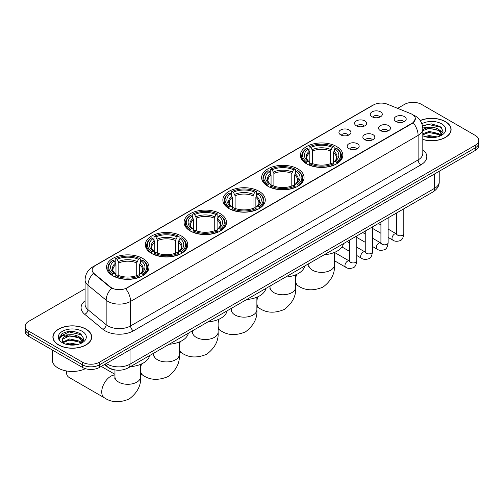 <?xml version="1.0" encoding="UTF-8"?>
<svg xmlns="http://www.w3.org/2000/svg" width="504" height="504" viewBox="0 0 504 504"><rect width="100%" height="100%" fill="white"/><g stroke="black" fill="none" stroke-linecap="round" stroke-linejoin="round"><path stroke-width="0.76" d="M181.534 236.067A21.212 12.247 0 0 0 158.42 233.409A21.212 12.247 0 0 0 145.322 244.724A21.212 12.247 0 0 0 151.534 253.386A21.212 12.247 0 0 0 174.655 256.038A21.212 12.247 0 0 0 187.746 244.724A21.212 12.247 0 0 0 181.534 236.067M297.845 168.916A21.212 12.247 0 0 0 274.73 166.257A21.212 12.247 0 0 0 261.633 177.572A21.212 12.247 0 0 0 267.851 186.234A21.212 12.247 0 0 0 290.966 188.887A21.212 12.247 0 0 0 304.057 177.572A21.212 12.247 0 0 0 297.845 168.916M259.075 191.299A21.212 12.247 0 0 0 235.96 188.641A21.212 12.247 0 0 0 222.863 199.956A21.212 12.247 0 0 0 229.074 208.618A21.212 12.247 0 0 0 252.195 211.271A21.212 12.247 0 0 0 265.287 199.956A21.212 12.247 0 0 0 259.075 191.299M220.305 213.683A21.212 12.247 0 0 0 197.19 211.025A21.212 12.247 0 0 0 184.092 222.34A21.212 12.247 0 0 0 190.304 231.002A21.212 12.247 0 0 0 213.425 233.654A21.212 12.247 0 0 0 226.517 222.34A21.212 12.247 0 0 0 220.305 213.683M142.764 258.451A21.212 12.247 0 0 0 119.65 255.793A21.212 12.247 0 0 0 106.552 267.107A21.212 12.247 0 0 0 112.764 275.77A21.212 12.247 0 0 0 135.885 278.422A21.212 12.247 0 0 0 148.976 267.107A21.212 12.247 0 0 0 142.764 258.451M336.615 146.532A21.212 12.247 0 0 0 313.501 143.873A21.212 12.247 0 0 0 300.403 155.188A21.212 12.247 0 0 0 306.621 163.85A21.212 12.247 0 0 0 329.736 166.503A21.212 12.247 0 0 0 342.827 155.188A21.212 12.247 0 0 0 336.615 146.532M356.366 125.811A6.004 3.465 180 0 1 355.175 124.835A6.004 3.465 180 0 1 357.166 120.525A6.004 3.465 180 0 1 364.858 120.91A6.004 3.465 180 0 1 366.049 124.835A6.004 3.465 180 0 1 356.366 125.811M364.127 126.17A3.604 2.079 0 0 0 363.164 125.162A3.604 2.079 0 0 0 359.61 124.633A3.604 2.079 0 0 0 357.103 126.17M340.691 134.864A6.004 3.465 180 0 1 339.501 133.881A6.004 3.465 180 0 1 341.485 129.578A6.004 3.465 180 0 1 349.178 129.963A6.004 3.465 180 0 1 350.375 133.881A6.004 3.465 180 0 1 340.691 134.864M348.447 135.223A3.604 2.079 0 0 0 347.483 134.209A3.604 2.079 0 0 0 343.936 133.686A3.604 2.079 0 0 0 341.422 135.223M372.046 116.764A6.004 3.465 180 0 1 370.856 115.781A6.004 3.465 180 0 1 372.847 111.472A6.004 3.465 180 0 1 380.539 111.857A6.004 3.465 180 0 1 381.73 115.781A6.004 3.465 180 0 1 372.046 116.764M379.808 117.123A3.604 2.079 0 0 0 378.838 116.109A3.604 2.079 0 0 0 375.291 115.58A3.604 2.079 0 0 0 372.777 117.123M380.281 130.567A6.004 3.465 180 0 1 379.09 129.585A6.004 3.465 180 0 1 381.081 125.282A6.004 3.465 180 0 1 388.773 125.666A6.004 3.465 180 0 1 389.964 129.585A6.004 3.465 180 0 1 380.281 130.567M388.042 130.927A3.604 2.079 0 0 0 387.072 129.912A3.604 2.079 0 0 0 383.525 129.389A3.604 2.079 0 0 0 381.011 130.927M364.606 139.621A6.004 3.465 180 0 1 363.416 138.638A6.004 3.465 180 0 1 365.4 134.329A6.004 3.465 180 0 1 373.092 134.719A6.004 3.465 180 0 1 374.283 138.638A6.004 3.465 180 0 1 364.606 139.621M372.361 139.98A3.604 2.079 0 0 0 371.398 138.965A3.604 2.079 0 0 0 367.844 138.436A3.604 2.079 0 0 0 365.337 139.98M348.925 148.667A6.004 3.465 180 0 1 347.735 147.691A6.004 3.465 180 0 1 349.726 143.382A6.004 3.465 180 0 1 357.418 143.766A6.004 3.465 180 0 1 358.609 147.691A6.004 3.465 180 0 1 348.925 148.667M356.687 149.033A3.604 2.079 0 0 0 355.717 148.018A3.604 2.079 0 0 0 352.17 147.489A3.604 2.079 0 0 0 349.656 149.033M395.961 121.514A6.004 3.465 180 0 1 394.771 120.538A6.004 3.465 180 0 1 396.755 116.229A6.004 3.465 180 0 1 404.447 116.613A6.004 3.465 180 0 1 405.638 120.538A6.004 3.465 180 0 1 395.961 121.514M403.717 121.873A3.604 2.079 0 0 0 402.753 120.859A3.604 2.079 0 0 0 399.206 120.336A3.604 2.079 0 0 0 396.692 121.873M410.735 113.646A10.804 6.237 180 0 1 412.178 114.345A10.804 6.237 180 0 1 415.34 118.755A10.804 6.237 180 0 1 412.178 123.165L126.913 287.86A10.804 6.237 180 0 1 110.426 287.028L94.109 273.571A10.804 6.237 180 0 1 92.15 269.993A10.804 6.237 180 0 1 95.319 265.583L373.59 104.92A10.804 6.237 180 0 1 387.431 104.221L410.735 113.646M115.34 369.986A12.008 6.93 180 0 1 107.749 367.151L104.53 364.505M422.806 139.501A19.41 11.208 0 0 0 451.111 129.541A19.41 11.208 0 0 0 445.429 121.615A19.41 11.208 0 0 0 420.197 120.513M86.02 329.112A19.41 11.208 0 0 0 64.871 326.686A19.41 11.208 0 0 0 52.889 337.037A19.41 11.208 0 0 0 58.571 344.963A19.41 11.208 0 0 0 79.727 347.395A19.41 11.208 0 0 0 91.709 337.037A19.41 11.208 0 0 0 86.02 329.112M415.34 118.755L413.223 122.73L412.178 123.486L125.698 288.729A14.005 8.089 60 0 1 130.593 301.417A16.008 9.242 180 0 1 107.957 301.417A16.008 9.242 180 0 1 106.161 300.189L87.98 285.195A16.008 9.242 180 0 1 85.088 279.896L85.088 304.403A16.008 9.242 0 0 0 87.98 309.702L106.161 324.696A16.008 9.242 0 0 0 107.957 325.93A16.008 9.242 0 0 0 130.593 325.93L418.118 159.925A16.008 9.242 0 0 0 422.806 153.392L422.806 128.885A16.008 9.242 180 0 1 418.118 135.418A14.005 8.089 -120 0 0 413.223 122.73M85.088 288.811L28.715 321.35A12.008 6.93 0 0 0 25.2 326.258L25.2 331.481A12.008 6.93 0 0 0 28.715 336.382L82.486 367.429L82.486 364.814A12.008 6.93 0 0 0 99.464 364.814L475.285 147.836A12.008 6.93 0 0 0 478.8 142.934A12.008 6.93 0 0 1 475.285 147.836L99.464 364.814A12.008 6.93 0 0 1 82.486 364.814L28.715 333.774L82.486 364.814L82.486 362.2A12.008 6.93 0 0 0 99.464 362.2L475.285 145.221A12.008 6.93 0 0 0 478.8 140.32A12.008 6.93 0 0 0 475.285 135.418L421.514 104.378A12.008 6.93 0 0 0 404.536 104.378L397.643 108.354M25.2 328.866A12.008 6.93 0 0 0 28.715 333.774A12.008 6.93 0 0 1 25.2 328.866M112.852 288.729L110.426 287.5L93.379 273.307A14.005 9.368 129.5 0 0 87.98 285.195L87.98 309.702A4 2.678 -50.5 0 1 84.703 314.294A20.009 11.554 180 0 1 85.088 300.737M25.2 326.258A12.008 6.93 0 0 0 28.715 331.159L82.486 362.2M82.486 367.429A12.008 6.93 0 0 0 99.464 367.429L475.285 150.45A12.008 6.93 0 0 0 478.8 145.549L478.8 140.32M422.806 139.369A19.209 11.088 0 0 0 450.91 129.541A19.209 11.088 0 0 0 445.284 121.697A19.209 11.088 0 0 0 420.273 120.626M424.872 136.597L429.112 135.563L437.34 136.943M426.529 137.056L429.112 136.597L435.614 137.302M422.806 133.793L429.112 131.412L438.776 133.598L440.836 135.563M422.806 134.826L429.112 132.451L438.776 134.637L440.301 135.923M422.78 127.953L428.558 127.323A10.004 5.777 0 0 0 422.806 130.164M428.558 127.323C432.394 126.92 435.803 127.632 438.776 129.446L441.706 134.058L441.636 134.82M422.806 130.675L429.112 128.299L438.776 130.486L441.674 134.574M422.806 135.494L423.379 136.042M422.806 135.784A14.005 8.089 0 0 0 441.605 135.255A14.005 8.089 0 0 0 441.605 123.82A14.005 8.089 0 0 0 421.886 123.77M440.464 135.847L443.161 131.109L440.087 126.454L431.329 123.864L422.44 125.622M422.535 126.069L428.4 124.431L441.321 127.443M425.307 129.156L428.4 128.583L436.319 129.251M440.616 131.109L442.84 132.974M425.307 133.302L428.4 132.728L436.319 133.403M440.616 135.261L440.943 135.475M426.8 137.113L435.462 137.327M439.431 129.925L442.966 132.602M439.431 134.077L441.271 135.185M58.716 344.881A19.209 11.088 0 0 0 79.651 347.288A19.209 11.088 0 0 0 91.508 337.037A19.209 11.088 0 0 0 85.882 329.194A19.209 11.088 0 0 0 64.947 326.794A19.209 11.088 0 0 0 53.09 337.037A19.209 11.088 0 0 0 58.716 344.881M52.29 349.996L52.29 359.913A20.009 11.554 0 0 0 58.149 368.084A20.009 11.554 0 0 0 85.371 368.657M65.47 344.1L69.71 343.06L77.931 344.44M67.126 344.553L69.71 344.1L76.205 344.805M62.767 342.065L69.71 338.915L79.374 341.101L81.434 343.06M63.113 342.638L69.71 339.948L79.374 342.134L80.892 343.426M81.062 343.35L83.758 338.612L80.684 333.95C74.101 330.555 67.82 330.517 61.847 333.837L59.541 338.058L59.762 339.419C59.888 336.376 63.019 334.845 69.149 334.82A10.004 5.777 0 0 0 62.294 340.307A10.004 5.777 0 0 0 62.78 342.084L63.97 343.545M69.149 334.82C72.992 334.423 76.394 335.129 79.374 336.949L82.303 341.561L82.234 342.323M62.294 340.421L62.635 339.192L69.71 335.803L79.374 337.989L82.272 342.077M82.202 331.317A14.005 8.089 0 0 0 62.395 331.317A14.005 8.089 0 0 0 62.395 342.758A14.005 8.089 0 0 0 82.202 342.758A14.005 8.089 0 0 0 82.202 331.317M59.541 338.152L59.976 336.445L68.998 331.928L81.919 334.94M65.904 336.653L68.998 336.08L76.917 336.754M81.213 338.612L83.437 340.471M65.904 340.805L68.998 340.231L76.917 340.899M81.213 342.758L81.541 342.972M67.391 344.616L76.06 344.831M80.029 337.428L83.563 340.106M80.029 341.573L81.868 342.682M306.237 163.624L306.804 162.105A19.051 11 0 0 1 306.804 148.27L308.114 149.026A17.212 9.935 0 0 0 308.114 161.349L309.412 162.086L309.828 163.63M309.828 163L309.828 152.655L308.114 149.026M309.065 150.671L309.065 146.966L309.639 146.639A19.051 11 0 0 1 333.598 146.639L332.287 147.395A17.212 9.935 0 0 0 310.943 147.395L312.656 151.017L312.656 163.674M330.574 163.674L330.574 151.017L332.287 147.395M324.261 254.728A22.012 12.707 0 0 0 343.47 243.64M309.065 164.72A19.851 11.46 0 0 0 334.165 164.72L333.598 163.743A19.051 11 0 0 1 309.639 163.743L309.065 165.06M334.165 165.06L334.165 164.72M306.804 148.27L306.237 148.598A19.851 11.46 0 0 0 301.764 155.843A19.851 11.46 0 0 0 306.237 163.088M333.598 146.639L334.165 146.966L334.165 150.671M309.639 163.743L310.943 162.987A17.212 9.935 0 0 0 332.287 162.987L333.598 163.743M308.114 161.349L306.804 162.105M310.943 147.395L309.639 146.639M309.412 151.257A15.397 8.889 0 0 0 309.412 162.086L309.481 162.131C307.295 160.02 306.407 158.584 306.81 157.828A14.805 8.549 0 0 1 309.828 152.655M337 163.088A19.851 11.46 0 0 0 341.466 155.843A19.851 11.46 0 0 0 337 148.598L336.426 148.27A19.051 11 0 0 1 336.426 162.105L337 163.624M336.426 162.105L335.116 161.349A17.212 9.935 0 0 0 335.116 149.026L336.426 148.27M335.116 149.026L333.409 152.655L333.409 163L333.824 162.086L335.116 161.349M333.409 152.655A14.805 8.549 0 0 1 336.426 157.828C336.829 158.59 335.935 160.026 333.755 162.131L333.824 162.086A15.397 8.889 0 0 0 333.824 151.257M333.409 163.63L333.409 163M267.466 186.007L268.034 184.489A19.051 11 0 0 1 268.034 170.654L269.344 171.41A17.212 9.935 0 0 0 269.344 183.733L270.642 184.47L271.058 186.014M271.058 185.384L271.058 175.039L269.344 171.41M270.295 173.055L270.295 169.35L270.868 169.023A19.051 11 0 0 1 294.827 169.023L293.517 169.779A17.212 9.935 0 0 0 272.173 169.779L273.886 173.401L273.886 186.058M291.803 186.058L291.803 173.401L293.517 169.779M285.491 277.112A22.012 12.707 0 0 0 304.7 266.024M270.295 187.104A19.851 11.46 0 0 0 295.394 187.104L294.827 186.127A19.051 11 0 0 1 270.868 186.127L270.295 187.444M295.394 187.444L295.394 187.104M268.034 170.654L267.466 170.982A19.851 11.46 0 0 0 262.993 178.227A19.851 11.46 0 0 0 267.466 185.472M294.827 169.023L295.394 169.35L295.394 173.055M270.868 186.127L272.173 185.371A17.212 9.935 0 0 0 293.517 185.371L294.827 186.127M269.344 183.733L268.034 184.489M272.173 169.779L270.868 169.023M270.642 173.641A15.397 8.889 0 0 0 270.642 184.47L270.711 184.514C268.525 182.404 267.63 180.968 268.04 180.212A14.805 8.549 0 0 1 271.058 175.039M298.229 185.472A19.851 11.46 0 0 0 302.696 178.227A19.851 11.46 0 0 0 298.229 170.982L297.656 170.654A19.051 11 0 0 1 297.656 184.489L298.229 186.007M297.656 184.489L296.346 183.733A17.212 9.935 0 0 0 296.346 171.41L297.656 170.654M296.346 171.41L294.638 175.039L294.638 185.384L295.054 184.47L296.346 183.733M294.638 175.039A14.805 8.549 0 0 1 297.656 180.212C298.059 180.974 297.165 182.41 294.985 184.514L295.054 184.47A15.397 8.889 0 0 0 295.054 173.641M294.638 186.014L294.638 185.384M228.696 208.391L229.263 206.873A19.051 11 0 0 1 229.263 193.038L230.574 193.794A17.212 9.935 0 0 0 230.574 206.117L231.865 206.854L232.287 208.398M232.287 207.768L232.287 197.423L230.574 193.794M231.525 195.439L231.525 191.734L232.092 191.407A19.051 11 0 0 1 256.057 191.407L254.747 192.163A17.212 9.935 0 0 0 233.402 192.163L235.116 195.785L235.116 208.442M253.033 208.442L253.033 195.785L254.747 192.163M246.721 299.496A22.012 12.707 0 0 0 265.929 288.408M231.525 209.488A19.851 11.46 0 0 0 256.624 209.488L256.057 208.511A19.051 11 0 0 1 232.092 208.511L231.525 209.828M256.624 209.828L256.624 209.488M229.263 193.038L228.696 193.366A19.851 11.46 0 0 0 224.223 200.611A19.851 11.46 0 0 0 228.696 207.856M256.057 191.407L256.624 191.734L256.624 195.439M232.092 208.511L233.402 207.755A17.212 9.935 0 0 0 254.747 207.755L256.057 208.511M230.574 206.117L229.263 206.873M233.402 192.163L232.092 191.407M231.865 196.024A15.397 8.889 0 0 0 231.865 206.854L231.941 206.898C229.755 204.788 228.86 203.351 229.27 202.595A14.805 8.549 0 0 1 232.287 197.423M259.459 207.856A19.851 11.46 0 0 0 263.926 200.611A19.851 11.46 0 0 0 259.459 193.366L258.886 193.038A19.051 11 0 0 1 258.886 206.873L259.459 208.391M258.886 206.873L257.576 206.117A17.212 9.935 0 0 0 257.576 193.794L258.886 193.038M257.576 193.794L255.868 197.423L255.868 207.768L256.284 206.854L257.576 206.117M255.868 197.423A14.805 8.549 0 0 1 258.886 202.595C259.289 203.358 258.394 204.794 256.208 206.898L256.284 206.854A15.397 8.889 0 0 0 256.284 196.024M255.868 208.398L255.868 207.768M189.926 230.775L190.493 229.257A19.051 11 0 0 1 190.493 215.422L191.803 216.178A17.212 9.935 0 0 0 191.803 228.501L193.095 229.238L193.517 230.782M193.517 230.152L193.517 219.807L191.803 216.178M192.755 217.822L192.755 214.118L193.322 213.791A19.051 11 0 0 1 217.287 213.791L215.977 214.547A17.212 9.935 0 0 0 194.632 214.547L196.346 218.169L196.346 230.826M214.263 230.826L214.263 218.169L215.977 214.547M207.95 321.88A22.012 12.707 0 0 0 227.159 310.792M192.755 231.871A19.851 11.46 0 0 0 217.854 231.871L217.287 230.895A19.051 11 0 0 1 193.322 230.895L192.755 232.212M217.854 232.212L217.854 231.871M190.493 215.422L189.926 215.75A19.851 11.46 0 0 0 185.453 222.995A19.851 11.46 0 0 0 189.926 230.24M217.287 213.791L217.854 214.118L217.854 217.822M193.322 230.895L194.632 230.139A17.212 9.935 0 0 0 215.977 230.139L217.287 230.895M191.803 228.501L190.493 229.257M194.632 214.547L193.322 213.791M193.095 218.408A15.397 8.889 0 0 0 193.095 229.238L193.171 229.282C190.984 227.172 190.09 225.735 190.499 224.979A14.805 8.549 0 0 1 193.517 219.807M220.683 230.24A19.851 11.46 0 0 0 225.156 222.995A19.851 11.46 0 0 0 220.683 215.75L220.116 215.422A19.051 11 0 0 1 220.116 229.257L220.683 230.775M220.116 229.257L218.805 228.501A17.212 9.935 0 0 0 218.805 216.178L220.116 215.422M218.805 216.178L217.098 219.807L217.098 230.152L217.514 229.238L218.805 228.501M217.098 219.807A14.805 8.549 0 0 1 220.116 224.979C220.519 225.742 219.624 227.178 217.438 229.282L217.514 229.238A15.397 8.889 0 0 0 217.514 218.408M217.098 230.782L217.098 230.152M151.156 253.159L151.723 251.641A19.051 11 0 0 1 151.723 237.806L153.033 238.562A17.212 9.935 0 0 0 153.033 250.885L154.325 251.622L154.747 253.166M154.747 252.536L154.747 242.191L153.033 238.562M153.985 240.206L153.985 236.502L154.552 236.174A19.051 11 0 0 1 178.517 236.174L177.206 236.93A17.212 9.935 0 0 0 155.862 236.93L157.576 240.553L157.576 253.21M175.493 253.21L175.493 240.553L177.206 236.93M169.18 344.264A22.012 12.707 0 0 0 188.389 333.175M153.985 254.255A19.851 11.46 0 0 0 179.084 254.255L178.517 253.279A19.051 11 0 0 1 154.552 253.279L153.985 254.596M179.084 254.596L179.084 254.255M151.723 237.806L151.156 238.134A19.851 11.46 0 0 0 146.683 245.379A19.851 11.46 0 0 0 151.156 252.624M178.517 236.174L179.084 236.502L179.084 240.206M154.552 253.279L155.862 252.523A17.212 9.935 0 0 0 177.206 252.523L178.517 253.279M153.033 250.885L151.723 251.641M155.862 236.93L154.552 236.174M154.325 240.792A15.397 8.889 0 0 0 154.325 251.622L154.4 251.666C152.214 249.556 151.32 248.119 151.729 247.363A14.805 8.549 0 0 1 154.747 242.191M181.912 252.624A19.851 11.46 0 0 0 186.386 245.379A19.851 11.46 0 0 0 181.912 238.134L181.346 237.806A19.051 11 0 0 1 181.346 251.641L181.912 253.159M181.346 251.641L180.035 250.885A17.212 9.935 0 0 0 180.035 238.562L181.346 237.806M180.035 238.562L178.328 242.191L178.328 252.536L178.744 251.622L180.035 250.885M178.328 242.191A14.805 8.549 0 0 1 181.346 247.363C181.749 248.126 180.854 249.556 178.668 251.666L178.744 251.622A15.397 8.889 0 0 0 178.744 240.792M178.328 253.166L178.328 252.536M66.358 371.517L66.358 370.944A12.808 7.396 120 0 0 66.358 371.517A12.808 7.396 120 0 0 69.01 377.376L104.385 397.801A12.808 7.396 -60 0 1 102.419 387.538A12.808 7.396 -60 0 1 110.785 376.255A12.808 7.396 -60 0 1 114.956 375.02M112.386 275.543L112.953 274.025A19.051 11 0 0 1 112.953 260.19L114.263 260.946A17.212 9.935 0 0 0 114.263 273.269L115.555 274.006L115.977 275.549M115.977 274.919L115.977 264.575L114.263 260.946M115.214 262.59L115.214 258.886L115.781 258.558A19.051 11 0 0 1 139.747 258.558L138.436 259.314A17.212 9.935 0 0 0 117.092 259.314L118.805 262.937L118.805 275.594M136.723 275.594L136.723 262.937L138.436 259.314M130.41 366.647A22.012 12.707 0 0 0 149.619 355.559M115.214 276.639A19.851 11.46 0 0 0 140.314 276.639L139.747 275.663A19.051 11 0 0 1 115.781 275.663L115.214 276.979M140.314 276.979L140.314 276.639M112.953 260.19L112.386 260.518A19.851 11.46 0 0 0 107.913 267.763A19.851 11.46 0 0 0 112.386 275.008M139.747 258.558L140.314 258.886L140.314 262.59M115.781 275.663L117.092 274.907A17.212 9.935 0 0 0 138.436 274.907L139.747 275.663M114.263 273.269L112.953 274.025M117.092 259.314L115.781 258.558M115.555 263.176A15.397 8.889 0 0 0 115.555 274.006L115.63 274.05C113.444 271.94 112.55 270.503 112.959 269.747A14.805 8.549 0 0 1 115.977 264.575M143.142 275.008A19.851 11.46 0 0 0 147.615 267.763A19.851 11.46 0 0 0 143.142 260.518L142.575 260.19A19.051 11 0 0 1 142.575 274.025L143.142 275.543M142.575 274.025L141.265 273.269A17.212 9.935 0 0 0 141.265 260.946L142.575 260.19M141.265 260.946L139.558 264.575L139.558 274.919L139.973 274.006L141.265 273.269M139.558 264.575A14.805 8.549 0 0 1 142.575 269.747C142.978 270.509 142.084 271.94 139.898 274.05L139.973 274.006A15.397 8.889 0 0 0 139.973 263.176M139.558 275.549L139.558 274.919M94.109 273.571L94.109 274.044M110.426 287.028L110.426 287.5M126.913 287.86L126.913 288.181M412.178 123.165L412.178 123.486M133.428 330.832A4 2.312 60 0 1 130.593 325.93L130.593 301.417L418.118 135.418L418.118 159.925A4 2.312 60 0 0 420.947 164.827L133.428 330.832A20.009 11.554 180 0 1 105.128 330.832A20.009 11.554 180 0 1 102.885 329.288L84.703 314.294M413.198 114.95A14.005 6.558 112 0 0 413.009 114.88L415.214 115.939C420.008 118.812 422.535 123.127 422.806 128.885M94.128 266.402A14.005 8.089 -120 0 0 92.673 266.944C87.885 269.823 85.359 274.138 85.088 279.896M92.673 266.944L372.412 105.437A14.005 8.089 60 0 1 373.477 104.99M111.617 288.244A14.005 9.368 129.5 0 0 106.161 300.189L106.161 324.696A4 2.678 -50.5 0 1 102.885 329.288M422.806 149.726A20.009 11.554 180 0 1 420.947 164.827M99.464 362.2L99.464 367.429M475.285 145.221L475.285 150.45M28.715 331.159L28.715 336.382M106.312 363.472A16.008 9.242 0 0 0 107.39 364.159A16.008 9.242 0 0 0 130.032 364.159L434.53 188.357A16.008 9.242 0 0 0 439.223 181.824C439.337 185.793 437.22 189.195 432.873 192.024L128.369 367.826A8.007 4.624 60 0 0 130.032 364.159L130.032 349.782M434.53 173.981L434.53 188.357A8.007 4.624 60 0 1 432.873 192.024M105.664 363.85A8.007 5.355 129.5 0 0 107.062 366.452L104.63 364.449M334.423 252.447L334.423 264.984A12.808 7.396 180 0 1 330.674 270.213A12.808 7.396 180 0 1 312.562 270.213A12.808 7.396 180 0 1 308.807 264.984L308.643 266.496M334.423 264.984C335.084 273.407 331.292 280.772 323.045 287.072C313.469 291.06 305.197 290.663 298.236 285.881A12.808 7.396 -60 0 1 295.653 281.295M295.653 278.662A12.808 7.396 -60 0 1 296.686 274.378M330.574 151.017A14.805 8.549 0 0 0 312.656 151.017M330.996 149.625A15.397 8.889 0 0 0 312.241 149.625M295.653 274.831L295.653 287.368A12.808 7.396 180 0 1 291.904 292.597A12.808 7.396 180 0 1 273.792 292.597A12.808 7.396 180 0 1 270.037 287.368L269.873 288.88M295.653 287.368C296.314 295.791 292.522 303.156 284.275 309.456C274.699 313.444 266.427 313.047 259.466 308.265A12.808 7.396 -60 0 1 256.882 303.679M256.882 301.046A12.808 7.396 -60 0 1 257.916 296.762M291.803 173.401A14.805 8.549 0 0 0 273.886 173.401M292.226 172.009A15.397 8.889 0 0 0 273.47 172.009M256.882 297.215L256.882 309.752A12.808 7.396 180 0 1 253.134 314.981A12.808 7.396 180 0 1 235.022 314.981A12.808 7.396 180 0 1 231.267 309.752L231.103 311.264M256.882 309.752C257.544 318.175 253.751 325.54 245.505 331.84C235.929 335.828 227.657 335.431 220.695 330.649A12.808 7.396 -60 0 1 218.112 326.063M218.112 323.429A12.808 7.396 -60 0 1 219.146 319.145M253.033 195.785A14.805 8.549 0 0 0 235.116 195.785M253.455 194.393A15.397 8.889 0 0 0 234.7 194.393M218.112 319.599L218.112 332.136A12.808 7.396 180 0 1 214.364 337.365A12.808 7.396 180 0 1 196.251 337.365A12.808 7.396 180 0 1 192.496 332.136L192.333 333.648M218.112 332.136C218.774 340.559 214.981 347.924 206.734 354.224C197.159 358.212 188.887 357.815 181.925 353.033A12.808 7.396 -60 0 1 179.342 348.447M179.342 345.813A12.808 7.396 -60 0 1 180.375 341.529M214.263 218.169A14.805 8.549 0 0 0 196.346 218.169M214.685 216.777A15.397 8.889 0 0 0 195.93 216.777M179.342 341.983L179.342 354.52A12.808 7.396 180 0 1 175.594 359.749A12.808 7.396 180 0 1 157.481 359.749A12.808 7.396 180 0 1 153.726 354.52L153.562 356.032M179.342 354.52C180.004 362.943 176.211 370.308 167.964 376.608C158.388 380.596 150.116 380.199 143.155 375.417A12.808 7.396 -60 0 1 140.572 370.831M140.572 368.197A12.808 7.396 -60 0 1 141.605 363.913M175.493 240.553A14.805 8.549 0 0 0 157.576 240.553M175.915 239.161A15.397 8.889 0 0 0 157.16 239.161M140.572 364.367L140.572 376.904A12.808 7.396 180 0 1 136.823 382.133A12.808 7.396 180 0 1 118.711 382.133A12.808 7.396 180 0 1 114.956 376.904L114.792 378.416M136.723 262.937A14.805 8.549 0 0 0 118.805 262.937M137.145 261.544A15.397 8.889 0 0 0 118.39 261.544M403.805 208.801L403.805 233.698A3.604 2.079 180 0 1 402.589 235.261A3.604 2.079 180 0 1 397.656 235.166A3.604 2.079 180 0 1 396.604 233.698L396.484 234.473L396.812 234.209M403.805 233.698C403.313 237.882 402.016 240.219 399.918 240.704C396.944 241.63 394.556 241.422 392.742 240.087A3.604 2.079 -60 0 1 392.194 237.201A3.604 2.079 -60 0 1 394.544 234.026A3.604 2.079 -60 0 1 394.708 233.938A3.604 2.079 -60 0 1 396.346 233.843L397.076 234.133M388.13 217.854L388.13 242.752A3.604 2.079 180 0 1 386.908 244.308A3.604 2.079 180 0 1 381.982 244.219A3.604 2.079 180 0 1 380.923 242.752L380.81 243.526L381.131 243.262M388.13 242.752C387.633 246.935 386.341 249.266 384.243 249.757C381.27 250.677 378.876 250.469 377.068 249.14A3.604 2.079 -60 0 1 376.513 246.248A3.604 2.079 -60 0 1 378.869 243.079A3.604 2.079 -60 0 1 379.027 242.991A3.604 2.079 -60 0 1 380.665 242.897L381.402 243.186M372.45 226.907L372.45 251.798A3.604 2.079 180 0 1 371.234 253.361A3.604 2.079 180 0 1 366.301 253.273A3.604 2.079 180 0 1 365.249 251.798L365.129 252.58L365.45 252.315M372.45 251.798C371.958 255.982 370.661 258.319 368.563 258.81C365.589 259.73 363.195 259.522 361.387 258.187A3.604 2.079 -60 0 1 360.839 255.301A3.604 2.079 -60 0 1 363.189 252.126A3.604 2.079 -60 0 1 363.346 252.044A3.604 2.079 -60 0 1 364.99 251.95L365.721 252.239M356.775 235.96L356.775 260.851A3.604 2.079 180 0 1 355.553 262.414A3.604 2.079 180 0 1 350.626 262.326A3.604 2.079 180 0 1 349.568 260.851L349.455 261.633L349.776 261.362M356.775 260.851C356.278 265.035 354.986 267.372 352.888 267.863C349.915 268.783 347.521 268.575 345.712 267.24A3.604 2.079 -60 0 1 345.158 264.354A3.604 2.079 -60 0 1 347.508 261.179A3.604 2.079 -60 0 1 347.672 261.091A3.604 2.079 -60 0 1 349.31 261.003L350.041 261.293M372.412 105.437L374.982 104.246M128.369 367.826C121.93 371.064 115.492 371.064 109.047 367.826L107.062 366.452M439.223 181.824L439.223 171.272M450.91 131.141L450.91 129.541M441.706 134.744L441.706 134.058M91.508 338.644L91.508 337.037M82.303 342.241L82.303 341.561M53.09 338.644L53.09 337.037M298.236 285.881L295.653 284.388M301.764 159.503L301.764 155.843M341.466 159.503L341.466 155.843M308.807 263.649L308.807 264.984M259.466 308.265L256.882 306.772M262.993 181.887L262.993 178.227M302.696 181.887L302.696 178.227M270.037 286.033L270.037 287.368M220.695 330.649L218.112 329.156M224.223 204.271L224.223 200.611M263.926 204.271L263.926 200.611M231.267 308.416L231.267 309.752M181.925 353.033L179.342 351.54M185.453 226.655L185.453 222.995M225.156 226.655L225.156 222.995M192.496 330.8L192.496 332.136M143.155 375.417L140.572 373.924M146.683 249.039L146.683 245.379M186.386 249.039L186.386 245.379M153.726 353.184L153.726 354.52M140.572 376.904C141.233 385.327 137.441 392.692 129.194 398.992C119.618 402.979 111.346 402.583 104.385 397.801M107.913 271.423L107.913 267.763M147.615 271.423L147.615 267.763M114.956 374.327L101.235 366.408M114.956 369.942L114.956 376.904M392.742 240.087L388.13 237.422M380.923 233.264L372.45 228.369M396.604 212.965L396.604 233.698M396.346 233.843L388.13 229.099M380.923 224.942L378.391 223.48M377.068 249.14L372.45 246.475M365.249 242.311L356.775 237.422M380.923 222.012L380.923 242.752M380.665 242.897L372.45 238.153M365.249 233.995L362.71 232.533M361.387 258.187L356.775 255.522M349.568 251.364L341.958 246.973M365.249 231.065L365.249 251.798M364.99 251.95L356.775 247.206M349.568 243.048L347.036 241.58M345.712 267.24L334.423 260.726M349.568 240.118L349.568 260.851M349.31 261.003L334.467 252.428"/></g></svg>
